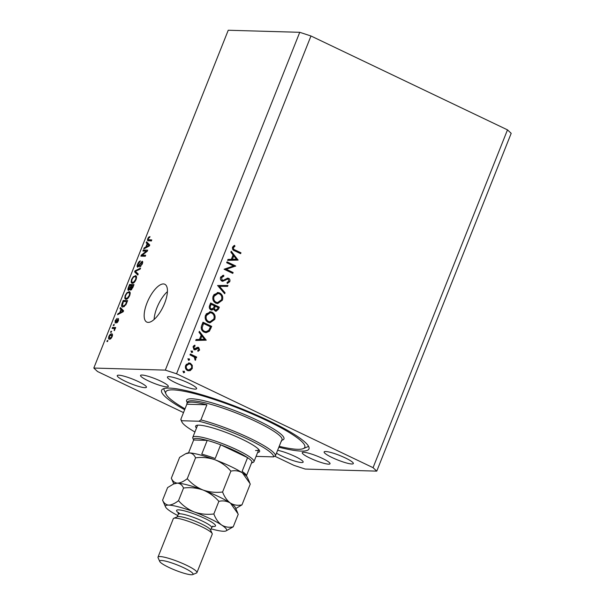 <?xml version="1.0" encoding="UTF-8"?>
<svg xmlns="http://www.w3.org/2000/svg" width="605" height="605" viewBox="0 0 605 605"><rect width="100%" height="100%" fill="white"/><g stroke="black" fill="none" stroke-linecap="round" stroke-linejoin="round"><path stroke-width="0.91" d="M163.448 283.942A20.948 8.152 -64.5 0 0 147.696 301.282A20.948 8.152 -64.5 0 0 146.765 322.072A20.948 8.152 -64.5 0 0 148.142 322.397A20.948 8.152 -64.5 0 0 163.894 305.056A20.948 8.152 -64.5 0 0 164.825 284.267A20.948 8.152 -64.5 0 0 163.448 283.942M167.419 291.625A20.948 8.152 -64.5 0 0 154.116 319.47M328.568 464.156A14.966 2.344 21.7 0 1 312.49 459.233A14.966 2.344 21.7 0 1 302.228 452.684A14.966 2.344 21.7 0 1 303.695 452.275A14.966 2.344 21.7 0 1 319.773 457.198A14.966 2.344 21.7 0 1 330.035 463.748A14.966 2.344 21.7 0 1 328.568 464.156M142.001 375.024A14.966 2.344 -158.3 0 0 140.534 375.433A14.966 2.344 -158.3 0 0 150.796 381.982A14.966 2.344 -158.3 0 0 166.882 386.905A14.966 2.344 -158.3 0 0 168.341 386.497A14.966 2.344 -158.3 0 0 158.087 379.948A14.966 2.344 -158.3 0 0 142.001 375.024M278.86 447.201A79.308 12.402 -158.3 0 0 301.207 451.08A79.308 12.402 -158.3 0 0 308.974 448.91A79.308 12.402 -158.3 0 0 254.599 414.198A79.308 12.402 -158.3 0 0 169.362 388.1A79.308 12.402 -158.3 0 0 161.603 390.27A79.308 12.402 -158.3 0 0 184.661 409.714M118.777 375.191A15.715 2.458 -158.3 0 0 117.241 375.622A15.715 2.458 -158.3 0 0 128.01 382.504A15.715 2.458 -158.3 0 0 144.897 387.669A15.715 2.458 -158.3 0 0 146.433 387.245A15.715 2.458 -158.3 0 0 135.664 380.363A15.715 2.458 -158.3 0 0 118.777 375.191M276.493 453.137A15.715 2.458 -158.3 0 0 301.615 462.545A15.715 2.458 -158.3 0 0 303.15 462.114A15.715 2.458 -158.3 0 0 294.166 456.034A15.715 2.458 -158.3 0 0 277.612 450.317M325.671 451.511A15.715 2.458 -158.3 0 0 324.136 451.935A15.715 2.458 -158.3 0 0 334.905 458.817A15.715 2.458 -158.3 0 0 351.792 463.99A15.715 2.458 -158.3 0 0 353.335 463.559A15.715 2.458 -158.3 0 0 342.559 456.677A15.715 2.458 -158.3 0 0 325.671 451.511M168.961 376.635A15.715 2.458 -158.3 0 0 167.419 377.066A15.715 2.458 -158.3 0 0 178.195 383.948A15.715 2.458 -158.3 0 0 195.075 389.113A15.715 2.458 -158.3 0 0 196.617 388.69A15.715 2.458 -158.3 0 0 185.841 381.808A15.715 2.458 -158.3 0 0 168.961 376.635M274.678 456.155L294.03 465.396L305.253 469.072L376.764 471.129L511.187 133.327L507.489 129.863L310.97 35.982L299.747 32.307L165.316 370.109L93.813 368.052L97.511 371.508L183.512 412.595M233.507 265.966L226.671 262.699L227.019 261.836L235.723 265.996L226.27 269.255L233.122 272.53L232.781 273.392L224.069 269.233L233.507 265.966M227.125 278.224L228.667 278.315C229.877 279.071 230.24 280.191 229.756 281.658L227.261 283.511L227.034 282.474L228.902 281.136L228.357 279.2L226.981 279.291L222.761 281.295L221.891 281.091C220.507 280.198 220.084 278.913 220.628 277.219L223.691 275.207L223.812 276.228L221.521 277.65L222.247 280.236L223.237 280.296L227.843 278.118M220.825 280.107L223.237 280.296M228.357 279.2L226.58 279.034M217.596 285.499L227.972 285.469L227.609 286.392L219.471 286.316L225.052 292.797L224.689 293.72L217.596 285.499M213.202 295.883L217.929 292.517L219.759 292.979C222.451 294.575 223.321 296.972 222.383 300.178L217.664 303.589L215.773 303.105C213.089 301.494 212.226 299.089 213.202 295.883M205.549 315.107L210.275 311.741L212.105 312.203C214.798 313.798 215.675 316.196 214.737 319.402L210.018 322.813L208.128 322.329C205.435 320.718 204.581 318.313 205.549 315.107M199.355 331.343L206.199 340.184L195.725 340.456L196.103 339.518L199.453 339.435L201.193 335.079L198.984 332.281L199.355 331.343M183.186 371.644L184.23 371.19L184.631 372.34L183.587 372.793L183.186 371.644M507.489 129.863L373.058 467.673L176.547 373.784L165.316 370.109M310.97 35.982L176.547 373.784M190.409 363.287L192.277 365.329L192.269 368.513L190.159 370.676L187.512 370.562C185.576 369.398 184.971 367.666 185.682 365.367L189.078 362.955L190.409 363.287L189.153 363.257L190.598 364.482M188.14 359.196L189.183 358.742L189.584 359.892L188.541 360.346L188.14 359.196M189.993 354.878L190.333 354.016L196.693 357.056L196.353 357.918L195.415 357.472L195.778 359.688L195.264 360.33L194.25 357.094L189.993 354.878M191.225 351.437L192.269 350.983L192.677 352.125L191.634 352.586L191.225 351.437M197.321 347.361L198.667 347.436L199.627 350.008L198.009 351.376L197.699 350.529L198.848 349.637L198.357 348.314L195.234 349.803L194.122 349.667L193.101 346.726L194.757 345.13L195.12 345.984L193.895 347.058L194.432 348.782L197.563 347.293L198.667 347.436L197.563 347.293M198.357 348.314L196.428 348.246L195.377 348.934L196.633 348.972M193.872 348.805L195.128 348.835M204.089 332.137C201.359 330.617 200.595 328.303 201.798 325.203L202.985 322.223L211.69 326.382L209.391 331.222L206.154 332.674L204.089 332.137M209.602 305.593L210.638 302.999L219.343 307.159L218.594 309.034L216.114 311.273L215.221 311.053L213.815 309.057L211.818 310.093L210.85 309.843C209.33 308.86 208.914 307.438 209.602 305.593M231.231 251.234L238.075 260.082L227.601 260.354L227.979 259.416L231.329 259.333L233.069 254.97L230.86 252.179L231.231 251.234M233.462 247.642C233.333 248.905 233.908 249.706 235.179 250.039L240.971 252.807L240.624 253.669L234.748 250.863C232.895 250.296 232.176 249.063 232.585 247.165L234.513 245.327L234.982 246.152L233.462 247.642L232.441 247.611M146.41 251.128L142.916 251.03L143.317 250.031L147.703 250.16L147.28 251.219L142.167 255.174L145.669 255.28L145.276 256.278L140.882 256.149L141.305 255.083L146.41 251.128L147.023 251.423M137.728 267.168C136.972 266.964 136.949 265.943 137.66 264.105C138.522 262.086 139.437 261.027 140.421 260.937L138.137 264.204L138.114 266.17L142.137 261.239C142.856 261.405 142.886 262.343 142.236 264.06L139.747 266.971L141.706 264.075L141.729 262.237L141.162 262.532L139.369 265.716L137.509 267.123M138.795 266.533L137.978 266.139L138.817 266.502M142.659 262.646L141.729 262.237M137.804 275.041L134.62 271.887L135.028 270.851L140.564 268.106L140.156 269.134L135.361 271.327L138.22 274.005L137.804 275.041M136.314 276.183L135.27 275.683C136.624 275.608 136.889 276.901 136.064 279.563C134.794 282.164 133.539 283.412 132.291 283.299L131.103 282.278L131.557 279.427L133.372 276.614L135.891 275.82M132.291 283.299L131.746 283.185M129.962 292.162L128.91 291.663C130.264 291.587 130.529 292.88 129.704 295.543C128.441 298.144 127.179 299.384 125.931 299.278L124.743 298.257L125.197 295.406L127.02 292.593L129.53 291.799M125.931 299.278L125.394 299.165M120.977 309.495L120.002 308.618L120.418 307.582L123.586 310.781L123.193 311.749L117.582 314.698L117.998 313.662L119.639 312.853L120.977 309.495L123.465 310.683L120.002 308.618M107.531 341.553L106.904 341.538L107.297 340.539L107.924 340.554L107.531 341.553M299.747 32.307L228.236 30.25L93.813 368.052M109.475 339.208C108.469 339.314 108.265 338.407 108.855 336.478C109.777 334.588 110.685 333.71 111.577 333.839C112.56 333.763 112.749 334.671 112.167 336.577C111.26 338.437 110.36 339.322 109.475 339.208L108.976 339.102M111.207 332.319L110.579 332.296L110.972 331.298L111.6 331.321L111.207 332.319M113.77 328.477L112.122 328.432L112.515 327.426L115.706 327.524L115.313 328.523L114.799 328.507L114.353 330.64L114.353 328.674L113.77 328.477L115.011 328.984L114.194 328.568M113.891 325.573L113.264 325.558L113.657 324.56L114.284 324.575L113.891 325.573M115.23 323.085L115.139 320.695L117.113 318.343L115.563 320.779L115.547 322.087L115.926 321.868L118.429 318.51L118.459 320.748L116.644 323.002L117.99 320.771L118.096 319.508L115.026 323.047M116.213 322.427L115.457 322.064L116.228 322.412M122.883 307.022C121.514 307.151 121.257 305.911 122.119 303.302L123.246 300.466L127.64 300.594L125.87 304.829L122.883 307.022L122.248 306.886M128.562 290.392C127.738 290.287 127.693 289.303 128.426 287.443L129.606 284.486L133.992 284.615L132.813 287.594L130.657 290.196L130.166 289.099L128.283 290.332M147.159 243.709L146.183 242.832L146.591 241.796L149.76 244.987L149.375 245.963L143.763 248.905L144.179 247.868L145.82 247.067L147.159 243.709L149.647 244.896L146.183 242.832M148.399 240.835C147.499 241.002 147.295 240.268 147.802 238.62L148.709 237.13L149.995 236.585L148.293 238.68L148.233 239.686L151.779 239.92L151.386 240.919L147.862 240.722M148.233 239.686L151.016 240.911M376.764 471.129L373.058 467.673M107.834 340.789L107.297 340.539M109.248 336.667L108.855 336.478M111.721 336.539L111.184 334.837L109.301 336.516L109.838 338.21L112.106 336.72M112.507 335.367L111.184 334.837M110.791 338.664L109.46 338.135L110.715 338.732M111.509 331.555L110.972 331.298M114.814 328.53L112.515 327.426M114.481 330.459L114.043 330.254M114.852 329.808L114.375 329.574M114.194 324.809L113.657 324.56M115.525 320.884L115.139 320.695M116.425 322.102L115.926 321.868M117.62 322.306L116.984 322.004M118.376 320.96L117.99 320.771M118.814 314.048L117.998 313.662M120.403 313.216L119.639 312.853M122.278 310.781L121.363 309.836L120.289 312.543L122.928 311.25L122.278 310.781L123.375 311.303M123.541 310.879L121.363 309.836M123.322 311.439L122.928 311.25M121.023 312.891L120.289 312.543M122.558 303.506L122.119 303.302M125.492 301.54L123.246 300.466M126.725 301.577L123.359 301.479L122.361 305.608L123.284 306.024L125.424 304.618L126.725 301.577L127.163 301.782M126.49 303.468L126.052 303.264M125.87 304.829L125.424 304.618M124.38 306.546L122.361 305.608M127.632 292.888L127.02 292.593M126.657 299.165L124.743 298.257M125.643 295.618L125.197 295.406M129.19 295.535C129.81 293.493 129.583 292.54 128.502 292.661C127.587 292.57 126.657 293.486 125.719 295.414C125.106 297.41 125.318 298.363 126.347 298.28L127.504 297.894L129.19 295.535L129.621 295.747M130.219 293.334L128.502 292.661M128.086 298.174L127.504 297.894M127.39 298.779L125.84 298.174L127.277 298.855M131.852 285.56L129.606 284.486M131.519 289.75L130.166 289.099M133.085 285.598L131.777 285.56L130.725 288.305L130.982 289.198L133.085 285.598L133.523 285.802M131.716 289.553L130.831 289.167L131.693 289.576M131.262 285.545L129.72 285.499L128.6 288.449L128.956 289.394L131.262 285.545L131.693 285.749M129.697 289.75L128.767 289.349L129.667 289.78M133.992 276.909L133.372 276.614M133.009 283.185L131.103 282.278M131.996 279.639L131.557 279.427M135.543 279.555C136.163 277.513 135.936 276.561 134.862 276.682C133.947 276.591 133.017 277.513 132.079 279.434C131.466 281.431 131.678 282.384 132.699 282.301L133.864 281.915L135.543 279.555L135.981 279.767M136.579 277.355L134.862 276.682M134.446 282.195L133.864 281.915M133.743 282.8L132.2 282.195L133.637 282.875M138.167 274.125L134.62 271.887M135.717 271.184L135.028 270.851M138.091 264.317L137.66 264.105M140.874 266.351L140.088 265.973M142.137 264.287L141.706 264.075M145.563 251.105L143.317 250.031M146.652 251.241L147.234 251.264M144.421 256.248L142.167 255.174M143.718 256.233L141.305 255.083M144.996 248.262L144.179 247.868M146.576 247.43L145.82 247.067M148.459 244.995L147.544 244.049L146.463 246.749L149.11 245.464L148.459 244.995L149.556 245.517M149.722 245.093L147.544 244.049M149.503 245.653L149.11 245.464M147.204 247.105L146.463 246.749M149.654 237.584L148.709 237.13M150.713 240.873L151.25 241.024M148.24 238.831L147.802 238.62M182.975 371.152L183.383 372.302L184.631 372.34M191.293 365.299L192.277 365.329M191.324 368.483L192.269 368.513M190.484 369.443L188.904 370.646L190.159 370.676M188.904 370.646L188.253 370.82M188.442 363L189.153 363.257M186.098 369.352L188.881 369.957L191.49 368.135C192.012 366.365 191.535 365.042 190.061 364.149L189.047 363.9L186.469 365.738C185.916 367.485 186.378 368.808 187.852 369.693L188.881 369.957M189.047 363.9L186.257 364.323M186.597 369.663L187.852 369.693M185.561 365.707L186.469 365.738M187.928 358.712L188.337 359.854L189.584 359.892M190.144 354.485L195.438 357.018L196.693 357.056M195.438 357.018L195.264 357.464M194.606 357.449L195.415 357.472M194.855 359.657L195.778 359.688M191.014 350.945L191.422 352.095L192.677 352.125M198.637 349.985L199.627 350.008M198.198 350.318L197.782 350.771M197.101 348.276L196.428 348.246M195.377 348.934L193.978 349.773M193.774 345.72L195.12 345.984M193.865 345.947L193.396 346.173M192.995 347.028L193.895 347.058M197.412 347.399L198.334 348.306M204.422 339.299L204.997 340.025L206.245 340.055M204.997 340.025L206.199 340.184M204.944 340.146L195.755 340.388M201.155 335.162L201.79 335.964M200.527 339.405L204.528 339.299L201.896 335.972L200.527 339.405L199.476 339.375M200.845 335.941L201.896 335.972M202.796 322.692L210.434 326.345L211.69 326.382M210.434 326.345L210.283 326.73M208.604 330.527L208.135 331.185L209.391 331.222M208.135 331.185L205.541 332.606M202.07 330.489L203.182 331.238L206.055 331.691L208.77 330.33L210.457 326.813L203.537 323.509L202.221 327.464C202.168 329.279 202.902 330.549 204.437 331.275L206.055 331.691M202.486 323.478L203.537 323.509M203.182 331.238L204.437 331.275M201.2 327.434L202.221 327.464M209.632 311.772L212.105 312.203M210.85 312.165L212.756 313.73M213.671 319.372L214.737 319.402M212.915 320.484L209.391 322.745M206.214 320.763L209.943 321.837L213.822 319.016C214.631 316.385 213.943 314.403 211.765 313.072L210.321 312.702L206.456 315.5C205.609 318.132 206.282 320.121 208.468 321.467L209.943 321.837M210.321 312.702L209.065 312.664L206.184 313.904M207.22 321.429L208.468 321.467M205.42 315.47L206.456 315.5M210.449 303.468L218.087 307.121L219.343 307.159M218.087 307.121L217.936 307.506M216.84 310.032L215.486 311.159M211.198 309.979L212.559 309.019L213.815 309.057M209.943 308.943L211.788 309.132L211.19 308.981L213.376 308.149L214.42 305.835L211.183 304.285L210.699 305.51C209.958 306.916 210.124 308.074 211.19 308.981L209.716 308.815M214.299 310.146L216.061 310.32L215.554 310.184L217.641 308.762L218.102 307.59L215.312 306.259L215.085 306.841C214.359 308.195 214.51 309.306 215.554 310.184L214.132 310.055M213.429 308.066L213.436 309.049M214.026 306.811L215.085 306.841M214.261 306.228L215.312 306.259M209.648 305.48L210.699 305.51M210.132 304.255L211.183 304.285M217.286 292.548L219.759 292.979M218.503 292.941L220.409 294.506M221.317 300.148L222.383 300.178M220.56 301.26L217.044 303.521M213.868 301.532L217.596 302.613L221.475 299.793C222.277 297.161 221.596 295.179 219.418 293.841L217.966 293.478L214.109 296.268C213.262 298.908 213.928 300.897 216.121 302.243L217.596 302.613M217.966 293.478L216.711 293.44L213.83 294.68M214.866 302.205L216.121 302.243M213.073 296.246L214.109 296.268M226.709 285.454L226.353 286.354L227.609 286.392M226.353 286.354L219.471 286.316M223.858 292.767L225.052 292.797M222.474 275.449L222.557 276.198L223.812 276.228M222.557 276.198L220.787 276.871M220.492 277.619L221.521 277.65M220.991 280.198L221.982 280.266M227.215 278.194L228.667 278.315M227.412 278.277L228.403 279.223M228.622 281.62L229.756 281.658M228.387 281.87L227.17 283.079M227.102 279.162L225.726 279.26L226.981 279.291M225.726 279.26L224.349 280.138L225.605 280.168M224.349 280.138L222.164 281.196M226.83 262.305L234.468 265.958L235.723 265.996M234.468 265.958L235.648 266.177M234.392 266.139L225.015 269.217L226.27 269.255M225.015 269.217L231.866 272.492L233.122 272.53M231.866 272.492L231.715 272.878M236.298 259.197L236.873 259.923L238.128 259.953M236.873 259.923L238.075 260.082M236.82 260.044L227.631 260.286M233.031 255.06L233.666 255.862M232.403 259.303L236.404 259.197L233.772 255.87L232.403 259.303L231.36 259.273M232.721 255.839L233.772 255.87M232.615 249.252L239.716 252.769L240.971 252.807M239.716 252.769L239.557 253.162M233.59 245.872L234.982 246.152M233.727 246.114L232.585 247.037M232.645 247.037L233.84 247.067M196.466 428.106A34.417 5.385 21.7 0 1 196.375 425.459A34.417 5.385 21.7 0 1 199.03 425.149A34.417 5.385 21.7 0 1 233.53 435.411A34.417 5.385 21.7 0 1 259.522 450.589A34.417 5.385 21.7 0 1 257.639 452.449M197.638 425.186A32.92 5.15 -158.3 0 0 197.593 425.27L192.783 437.355A32.92 5.15 21.7 0 1 196.012 436.455A32.92 5.15 21.7 0 1 231.39 447.284A32.92 5.15 21.7 0 1 253.956 461.698A32.92 5.15 21.7 0 1 253.276 462.303L251.506 463.037M279.2 446.331A74.816 11.707 -158.3 0 0 297.478 449.303A74.816 11.707 -158.3 0 0 303.241 448.63A74.816 11.707 -158.3 0 0 258.789 416.845A74.816 11.707 -158.3 0 0 173.098 389.877A74.816 11.707 -158.3 0 0 165.959 393.999A74.816 11.707 -158.3 0 0 185.001 408.844M281.045 441.711A50.873 7.956 -158.3 0 0 281.461 441.151A50.873 7.956 -158.3 0 0 281.544 440.455L275.532 455.557L273.573 456.888A49.383 7.721 -158.3 0 0 248.337 439.411A49.383 7.721 -158.3 0 0 198.947 421.239L181.697 420.74A49.383 7.721 -158.3 0 0 181.886 421.927A49.383 7.721 -158.3 0 0 194.923 431.993M275.532 455.557A50.873 7.956 21.7 0 0 249.51 438.058A50.873 7.956 21.7 0 0 200.905 419.908L206.918 404.798A50.873 7.956 -158.3 0 0 191.906 402.136A50.873 7.956 -158.3 0 0 186.922 403.527A50.873 7.956 -158.3 0 0 186.847 404.223L180.834 419.325A50.873 7.956 21.7 0 0 181.039 420.036L181.886 421.927M256.096 456.336A49.383 7.721 -158.3 0 0 256.323 456.389L273.573 456.888M200.905 419.908L198.947 421.239M181.697 420.74L180.834 419.325M255.544 450.513A32.92 5.15 -158.3 0 0 258.766 449.613A32.92 5.15 -158.3 0 0 258.796 449.523M206.918 404.798L186.847 404.223M251.37 463.097A31.422 4.916 -158.3 0 0 251.998 461.789A31.422 4.916 -158.3 0 0 247.574 457.652A31.422 4.916 -158.3 0 0 220.666 444.796A31.422 4.916 -158.3 0 0 207.22 440.395A31.422 4.916 -158.3 0 0 196.708 438.421A31.422 4.916 -158.3 0 0 193.653 440.009L188.51 452.941M251.998 461.789L246.537 475.522A31.422 4.916 21.7 0 0 242.106 471.386L247.574 457.652L220.666 444.796L215.198 458.53A31.422 4.916 21.7 0 0 201.76 454.128L207.22 440.395L193.653 440.009L192.874 438.262A32.92 5.15 21.7 0 1 192.783 437.355M196.935 572.617L212.234 534.17A20.948 3.275 -158.3 0 0 212.181 533.587L210.502 529.821A17.953 2.806 -158.3 0 0 196.943 521.903A17.953 2.806 -158.3 0 0 178.936 516.549A17.953 2.806 -158.3 0 0 177.552 516.708L173.748 518.296A20.948 3.275 -158.3 0 0 173.31 518.682L158.003 557.129A20.948 3.275 21.7 0 1 160.06 556.555A20.948 3.275 21.7 0 1 182.574 563.452A20.948 3.275 21.7 0 1 196.935 572.617A20.948 3.275 21.7 0 1 196.496 573.003L192.685 574.591A17.953 2.806 -158.3 0 0 182.014 566.961A17.953 2.806 -158.3 0 0 161.452 560.487A17.953 2.806 -158.3 0 0 159.743 561.478A17.953 2.806 -158.3 0 0 173.302 569.396A17.953 2.806 -158.3 0 0 191.301 574.75A17.953 2.806 -158.3 0 0 192.685 574.591M212.181 533.587A20.948 3.275 -158.3 0 0 196.36 524.353A20.948 3.275 -158.3 0 0 175.359 518.107A20.948 3.275 -158.3 0 0 173.748 518.296M230.891 471.136C235.073 470.214 238.922 470.796 242.446 472.883L250.288 483.977L241.985 504.842C237.803 505.765 233.946 505.183 230.429 503.095C227.087 500.66 224.478 496.962 222.587 492.001L230.891 471.136C226.489 466.1 221.218 462.326 215.085 459.815C208.733 457.645 202.221 456.987 195.559 457.834L187.255 478.699C183.595 481.55 180.32 483.032 177.431 483.138C174.694 482.873 172.659 481.24 171.321 478.237L179.625 457.372L185.614 453.765L189.456 452.933C192.186 453.198 194.228 454.831 195.559 457.834M222.587 492.001C215.924 492.848 209.413 492.19 203.061 490.02C196.927 487.509 191.664 483.735 187.255 478.699M171.321 478.237L173.816 483.887M235.768 508.54L241.985 504.842M177.431 483.138A32.92 5.15 -158.3 0 0 174.898 483.44L173.597 483.977L177.431 483.138C180.169 483.41 182.203 485.044 183.534 488.046C190.197 487.191 196.708 487.849 203.061 490.02A32.92 5.15 -158.3 0 0 177.431 483.138M237.606 512.654L235.292 507.474A32.92 5.15 -158.3 0 0 230.429 503.095A32.92 5.15 -158.3 0 0 203.061 490.02C209.194 492.538 214.465 496.312 218.866 501.348C223.048 500.426 226.905 501.008 230.429 503.095L238.264 514.189L233.243 526.811C229.061 527.734 225.204 527.152 221.68 525.064A32.92 5.15 -158.3 0 0 194.318 511.989A32.92 5.15 -158.3 0 0 168.689 505.114A32.92 5.15 -158.3 0 0 165.551 506.922A32.92 5.15 -158.3 0 0 170.421 511.308A32.92 5.15 -158.3 0 0 177.772 515.558M249.623 482.442L247.316 477.262A32.92 5.15 -158.3 0 0 242.446 472.883A32.92 5.15 -158.3 0 0 215.085 459.815A32.92 5.15 21.7 0 0 189.456 452.933A32.92 5.15 -158.3 0 0 186.915 453.228L185.614 453.765M211.137 528.838A32.92 5.15 -158.3 0 0 223.411 531.258A32.92 5.15 -158.3 0 0 225.952 530.963A32.92 5.15 -158.3 0 0 221.68 525.064C218.345 522.629 215.735 518.931 213.845 513.97C207.182 514.817 200.671 514.159 194.318 511.989C188.185 509.478 182.914 505.704 178.513 500.668C174.845 503.526 171.57 505.009 168.689 505.114C165.944 504.842 163.91 503.209 162.579 500.206L167.6 487.585L173.597 483.977M225.952 530.963L233.243 526.811M162.579 500.206L165.551 506.922M178.513 500.668L183.534 488.046M213.845 513.97L218.866 501.348M159.743 561.478L158.064 557.704A20.948 3.275 21.7 0 1 158.003 557.129M116.954 321.157L116.478 320.93M122.513 312.104L121.809 311.772M128.865 287.655L128.426 287.443M132.873 287.443L132.434 287.231M130.967 287.594L130.529 287.383M140.299 263.984L139.899 263.795M148.694 246.318L147.991 245.985M209.859 328.288L210.918 328.318M202.047 324.582L203.099 324.613M217.543 309.004L218.594 309.034M233.923 250.009L235.179 250.039M281.461 441.151L282.013 439.774A50.873 7.956 -158.3 0 0 247.127 417.503A50.873 7.956 -158.3 0 0 192.45 400.76A50.873 7.956 -158.3 0 0 187.467 402.151L186.922 403.527M187.293 402.582A52.37 8.19 21.7 0 1 191.755 398.793A52.37 8.19 21.7 0 1 253.571 418.501A52.37 8.19 21.7 0 1 281.839 440.206M178.384 512.843A20.948 3.275 21.7 0 1 178.634 509.864A20.948 3.275 21.7 0 1 204.83 518.44A20.948 3.275 21.7 0 1 213.467 526.501A20.948 3.275 21.7 0 1 212.559 526.441M210.631 530.109L211.644 527.568A17.953 2.806 -158.3 0 0 199.332 519.71A17.953 2.806 -158.3 0 0 180.033 513.804A17.953 2.806 -158.3 0 0 178.271 514.295L178.195 512.382L179.912 513.796M122.724 305.903L124.244 306.629M148.331 239.754L150.819 240.941M198.016 348.23L196.761 348.2M194.825 348.881L193.57 348.843M222.753 280.357L221.506 280.319M303.241 448.63L308.611 446.392M165.959 393.999L163.592 388.682M253.956 461.698L258.766 449.613M177.265 516.829L178.271 514.295M212.453 526.259L213.013 526.237L211.644 527.568"/></g></svg>
